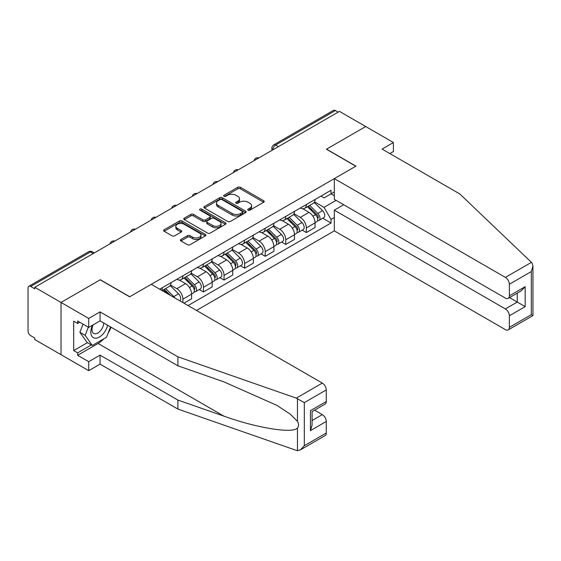 <?xml version="1.0" encoding="UTF-8"?>
<svg xmlns="http://www.w3.org/2000/svg" width="561" height="561" viewBox="0 0 561 561"><rect width="100%" height="100%" fill="white"/><g stroke="black" fill="none" stroke-linecap="round" stroke-linejoin="round"><path stroke-width="0.84" d="M248.095 210.172A1.283 0.743 0 0 0 249.904 210.172L263.663 202.226A1.83 1.059 0 0 0 264.203 201.483A1.83 1.059 0 0 0 263.663 200.733L240.36 187.283A1.83 1.059 0 0 0 237.773 187.283L224.014 195.221A1.283 0.743 0 0 0 223.636 195.747A1.283 0.743 0 0 0 224.014 196.266A1.283 0.743 0 0 0 225.824 196.266L227.605 195.242A5.862 3.38 0 0 1 235.893 195.242L237.836 196.364A5.862 3.38 0 0 1 239.547 198.755A5.862 3.38 0 0 1 237.836 201.147L236.055 202.17A1.283 0.743 0 0 0 235.676 202.696A1.283 0.743 0 0 0 236.055 203.222A1.283 0.743 0 0 0 237.864 203.222L239.645 202.191A5.862 3.38 0 0 1 247.934 202.191L249.876 203.313A5.862 3.38 0 0 1 251.594 205.705A5.862 3.38 0 0 1 249.876 208.096L248.095 209.127A1.283 0.743 0 0 0 247.717 209.646A1.283 0.743 0 0 0 248.095 210.172L248.095 209.127M180.937 239.456A1.83 1.059 0 0 0 180.397 240.199A1.83 1.059 0 0 0 180.937 240.95L187.472 244.722A1.83 1.059 0 0 0 190.06 244.722L205.34 235.9A1.83 1.059 0 0 0 205.873 235.157A1.83 1.059 0 0 0 205.34 234.407L182.03 220.957A1.83 1.059 0 0 0 179.443 220.957L164.17 229.772A1.83 1.059 0 0 0 163.63 230.522A1.83 1.059 0 0 0 164.17 231.272L172.066 235.83A1.83 1.059 0 0 0 174.653 235.83L181.189 232.051A1.83 1.059 0 0 0 181.729 231.307A1.83 1.059 0 0 0 181.189 230.557L177.276 228.299A4.895 2.826 0 0 1 175.838 226.3A4.895 2.826 0 0 1 178.868 223.685A4.895 2.826 0 0 1 184.204 224.302L199.548 233.159A4.895 2.826 0 0 1 200.978 235.157A4.895 2.826 0 0 1 197.956 237.766A4.895 2.826 0 0 1 192.619 237.156L190.06 235.676A1.83 1.059 0 0 0 187.472 235.676L180.937 239.456L180.937 240.95M34.775 287.288L339.461 111.38L365.709 126.534L326.404 149.226L355.821 166.21L129.745 296.734L100.328 279.75L61.023 302.442L34.775 287.288L34.775 288.817L30.687 286.454A3.731 2.153 -120 0 0 28.821 286.271A3.731 2.153 -120 0 0 28.05 287.975L28.05 331.081A3.731 2.153 -120 0 0 30.687 335.646L34.775 338.01L34.775 339.531L61.023 354.685L61.023 302.442L61.023 354.685L88.722 370.674L88.722 361.691L100.068 355.141L100.068 364.131L88.722 370.674M227.738 221.476A1.83 1.059 0 0 0 230.326 221.476L245.606 212.654A1.83 1.059 0 0 0 246.139 211.911A1.83 1.059 0 0 0 245.606 211.16L222.296 197.71A1.83 1.059 0 0 0 219.709 197.71L204.428 206.525A1.83 1.059 0 0 0 203.895 207.275A1.83 1.059 0 0 0 204.428 208.026L227.738 221.476M200.48 210.452A1.283 0.743 0 0 1 201.778 210.627L201.778 209.106L225.473 222.787A1.83 1.059 0 0 1 226.006 223.53A1.83 1.059 0 0 1 225.473 224.281L210.193 233.103A1.83 1.059 0 0 1 207.605 233.103L184.303 219.646L184.303 218.152A1.83 1.059 0 0 0 183.763 218.895A1.83 1.059 0 0 0 184.303 219.646M184.303 218.152L190.838 214.379A1.83 1.059 0 0 1 193.426 214.379L202.879 219.835A1.83 1.059 0 0 0 205.466 219.835L209.807 217.331A1.83 1.059 0 0 0 210.34 216.581A1.83 1.059 0 0 0 209.807 215.831L199.968 210.151A1.283 0.743 0 0 1 199.59 209.632A1.283 0.743 0 0 1 200.382 208.944A1.283 0.743 0 0 1 201.778 209.106M196.483 310.443L334.321 230.866L505.391 329.63A5.596 3.233 -120 0 0 508.189 329.91A5.596 3.233 -120 0 0 509.353 327.351L509.353 315.773A5.596 3.233 -120 0 0 505.391 308.922L517.263 302.063L525.18 306.636L509.353 315.773M278.396 146.638L275.626 145.04A3.731 2.153 60 0 0 273.761 144.857L333.507 110.356A3.731 2.153 60 0 1 335.373 110.545L275.626 145.04A3.731 2.153 120 0 0 272.99 149.612L272.99 149.759M338.143 112.144L335.373 110.545M306.355 204.513A8.583 4.951 60 0 1 304.581 208.369L313.283 203.341A8.583 4.951 -120 0 0 315.065 199.492M293.999 213.755L300.289 217.388A8.583 4.951 60 0 1 306.355 227.892L315.065 222.864A8.583 4.951 -120 0 0 308.992 212.36L302.765 208.762M315.065 222.864L315.065 227.514L306.355 232.542L302.183 230.129M304.581 208.369A8.583 4.951 60 0 1 300.352 207.977M306.355 227.892L306.355 232.542M285.78 216.392A8.583 4.951 60 0 1 284.006 220.249L292.709 215.221A8.583 4.951 -120 0 0 294.483 211.371M281.608 242.008L285.78 244.421L294.483 239.393L294.483 234.75A8.583 4.951 -120 0 0 288.417 224.239L282.19 220.641M284.006 220.249A8.583 4.951 60 0 1 279.778 219.856M273.424 225.634L279.715 229.267A8.583 4.951 60 0 1 285.78 239.771L285.78 244.421M265.206 228.271A8.583 4.951 60 0 1 263.425 232.128L272.134 227.1A8.583 4.951 -120 0 0 273.908 223.25M261.033 253.888L265.206 256.3L273.908 251.272L273.908 246.63A8.583 4.951 -120 0 0 267.842 236.118L261.608 232.52M263.425 232.128A8.583 4.951 60 0 1 259.203 231.735M252.85 237.513L259.14 241.146A8.583 4.951 60 0 1 265.206 251.651L265.206 256.3M244.631 240.15A8.583 4.951 60 0 1 242.85 244.007L251.559 238.979A8.583 4.951 -120 0 0 253.334 235.129M240.452 265.767L244.631 268.179L253.334 263.151L253.334 258.509A8.583 4.951 -120 0 0 247.268 247.997L241.034 244.4M242.85 244.007A8.583 4.951 60 0 1 238.628 243.621M232.275 249.393L238.558 253.025A8.583 4.951 60 0 1 244.631 263.53L244.631 268.179M224.049 252.036A8.583 4.951 60 0 1 222.275 255.886L230.978 250.858A8.583 4.951 -120 0 0 232.759 247.008M219.877 277.646L224.049 280.058L232.759 275.03L232.759 270.388A8.583 4.951 -120 0 0 226.693 259.876L220.459 256.279M222.275 255.886A8.583 4.951 60 0 1 218.054 255.5M211.7 261.272L217.984 264.904A8.583 4.951 60 0 1 224.049 275.409L224.049 280.058M203.475 263.915A8.583 4.951 60 0 1 201.701 267.765L210.403 262.737A8.583 4.951 -120 0 0 212.184 258.887M199.302 289.525L203.475 291.937L212.184 286.909L212.184 282.267A8.583 4.951 -120 0 0 206.111 271.755L199.884 268.158M201.701 267.765A8.583 4.951 60 0 1 197.472 267.38M191.119 273.151L197.409 276.783A8.583 4.951 60 0 1 203.475 287.288L203.475 291.937M182.9 275.795A8.583 4.951 60 0 1 181.126 279.644L189.828 274.617A8.583 4.951 -120 0 0 191.603 270.767M183.952 303.206L191.603 298.789L191.603 294.146A8.583 4.951 -120 0 0 185.537 283.635L179.31 280.037M181.126 279.644A8.583 4.951 60 0 1 176.897 279.259M170.544 285.03L176.834 288.663A8.583 4.951 60 0 1 182.9 299.174L182.9 302.596M162.136 290.605L169.254 286.496A8.583 4.951 -120 0 0 171.028 282.646M162.325 287.674A8.583 4.951 60 0 1 161.687 290.353M334.321 195.761L331.025 193.854L324.034 197.893L320.934 196.098M314.581 201.876L324.034 207.332L336.102 200.361M334.321 217.535L331.025 219.442L324.034 207.332M188.047 305.57L331.025 223.019L331.025 219.442M334.321 191.946L331.025 193.854L331.025 190.277L159.689 289.195M322.757 218.25L331.025 223.019M248.607 210.354L249.876 209.618A5.862 3.38 0 0 0 251.594 207.226L251.594 205.705M239.547 198.755L239.547 200.277A5.862 3.38 0 0 1 237.836 202.668L236.567 203.398M263.642 202.24L240.36 188.805A1.83 1.059 0 0 0 237.773 188.805L224.526 196.448M245.578 212.668L222.296 199.232A1.83 1.059 0 0 0 219.709 199.232L204.456 208.04M242.366 212.43A1.283 0.743 0 0 0 242.738 211.911A1.283 0.743 0 0 0 242.366 211.385L221.911 199.576A1.283 0.743 0 0 0 220.094 199.576L218.222 200.663A5.862 3.38 0 0 0 216.504 203.054A5.862 3.38 0 0 0 218.222 205.445L232.205 213.517A5.862 3.38 0 0 0 240.487 213.517L242.366 212.43L242.366 213.958A1.283 0.743 0 0 0 242.738 213.432L242.738 211.911M216.504 203.054L216.504 204.576A5.862 3.38 0 0 0 218.222 206.967L218.222 205.445M242.366 213.958L240.487 215.038A5.862 3.38 0 0 1 232.205 215.038L218.222 206.967M184.324 219.66L190.838 215.901L190.838 214.379M210.34 216.581L210.34 218.103A1.83 1.059 0 0 1 209.807 218.853L205.466 221.357A1.83 1.059 0 0 1 202.879 221.357L193.426 215.901A1.83 1.059 0 0 0 190.838 215.901M201.778 210.627L225.445 224.295M212.682 225.494A4.895 2.826 0 0 0 218.026 226.111A4.895 2.826 0 0 0 221.048 223.495A4.895 2.826 0 0 0 219.61 221.497L214.204 218.376A1.83 1.059 0 0 0 211.616 218.376L207.282 220.88A1.83 1.059 0 0 0 206.743 221.63A1.83 1.059 0 0 0 207.282 222.373L212.682 225.494L212.682 227.016A4.895 2.826 0 0 0 218.026 227.633A4.895 2.826 0 0 0 221.048 225.017L221.048 223.495M206.743 221.63L206.743 223.152A1.83 1.059 0 0 0 207.282 223.895L207.282 222.373M212.682 227.016L207.282 223.895M200.978 235.157L200.978 236.679A4.895 2.826 0 0 1 197.956 239.295A4.895 2.826 0 0 1 192.619 238.677L190.06 237.205A1.83 1.059 0 0 0 187.472 237.205L180.958 240.964M175.838 226.3L175.838 227.822A4.895 2.826 0 0 0 177.276 229.821L177.276 228.299M181.168 232.065L177.276 229.821M205.34 234.407L205.34 235.9L182.03 222.479A1.83 1.059 0 0 0 179.443 222.479L164.191 231.286M307.463 206.7L315.57 214.695A4.663 2.693 60 0 1 316.804 221.686L315.058 222.696M309.083 208.299L312.519 210.277M308.361 206.182L317.238 214.94A2.237 1.29 60 0 1 317.828 218.292A2.237 1.29 60 0 1 317.624 218.376M309.707 205.403L317.814 213.404A4.663 2.693 60 0 1 319.041 220.396A4.663 2.693 60 0 1 317.631 220.543M314.244 202.458L322.561 210.663A4.663 2.693 60 0 1 323.788 217.654L319.041 220.396M286.888 218.58L294.995 226.581A4.663 2.693 60 0 1 296.222 233.572L294.483 234.575M288.501 220.178L291.937 222.156M287.786 218.061L296.664 226.819A2.237 1.29 60 0 1 297.253 230.171A2.237 1.29 60 0 1 297.05 230.255M289.132 217.289L297.239 225.284A4.663 2.693 60 0 1 298.466 232.275A4.663 2.693 60 0 1 297.057 232.422M293.669 214.337L301.986 222.542A4.663 2.693 60 0 1 303.213 229.533L298.466 232.275M266.314 230.459L274.42 238.46A4.663 2.693 60 0 1 275.647 245.452L273.908 246.454M267.927 232.058L271.363 234.042M267.211 229.94L276.089 238.698A2.237 1.29 60 0 1 276.678 242.057A2.237 1.29 60 0 1 276.475 242.135M268.551 229.169L276.657 237.163A4.663 2.693 60 0 1 277.891 244.154A4.663 2.693 60 0 1 276.482 244.301M273.088 226.216L281.412 234.421A4.663 2.693 60 0 1 282.639 241.412L277.891 244.154M531.428 262.359L532.144 263.172L532.95 266.047L531.309 271.566L509.353 284.245A5.596 3.233 -120 0 0 505.391 277.393L531.428 262.359L459.887 194.008L382.069 149.079L393.408 142.529L365.709 126.534L326.537 149.156L355.955 166.133L334.321 178.622L505.391 277.393M393.408 142.529L393.408 151.512L389.846 153.567M334.321 230.866L334.321 210.151L505.391 308.922M334.321 178.622L334.321 199.337L505.391 298.101A5.596 3.233 -120 0 0 508.189 298.382A5.596 3.233 -120 0 0 509.353 295.822L509.353 284.245M343.683 204.744L334.321 210.151M509.535 297.603L517.263 302.063L517.263 293.144M509.353 295.822L525.18 286.685L521.218 290.857L508.189 298.382M509.353 327.351L531.309 314.665L532.144 315.149M100.068 355.141L177.886 400.07L177.886 409.06L296.278 450.364L297.463 450.644L300.352 449.901L304.314 445.722L326.271 433.043A5.596 3.233 60 0 1 325.114 435.609L300.352 449.901M177.886 400.07L223.881 416.122C256.559 427.994 293.165 433.884 297.463 427.973C298.894 426.164 298.894 423.955 297.463 421.339L290.36 414.242L276.917 405.372L223.881 381.852L177.886 365.8L100.068 320.871L88.722 327.421L77.642 321.025L77.642 323.466L73.687 321.18L73.687 350.576L77.642 352.855L91.366 344.938M177.886 409.06L100.068 364.131M326.271 389.944L304.314 402.623L296.278 398.121L177.886 356.817L100.068 311.888L88.722 318.438L61.023 302.442L100.202 279.827L129.612 296.811L151.246 284.322L322.316 383.086A5.596 3.233 60 0 1 326.271 389.944L326.271 401.515A5.596 3.233 60 0 1 325.114 404.081L312.084 411.606L312.084 425.091L310.443 430.61L310.443 410.659C312.582 411.886 312.582 411.886 310.443 410.659L326.271 401.515M88.722 318.438L88.722 327.421M103.904 338.76A20.988 12.118 -60 0 1 98.091 343.493L77.642 355.295L88.722 361.691M77.642 355.295L77.642 352.855M100.068 311.888L100.068 320.871M177.886 356.817L177.886 365.8M312.084 420.526L322.316 414.614A5.596 3.233 60 0 1 326.271 421.472L326.271 433.043M322.316 414.614L314.588 410.154M111.05 327.217A20.988 12.118 -60 0 1 108.07 333.269M79.753 322.245L77.642 323.466M73.687 350.576L87.404 342.652M92.502 325.24A12.125 6.998 120 0 0 90.833 332.07A12.125 6.998 120 0 0 98.161 337.631A12.125 6.998 120 0 0 107.614 325.233M93.147 324.868A8.303 4.79 120 0 0 91.976 329.609A8.303 4.79 120 0 0 93.694 333.402A8.303 4.79 120 0 0 100.033 331.242A8.303 4.79 120 0 0 103.715 322.982M110.538 326.916L106.527 337.245L92.284 345.471L87.011 342.42L79.893 332.294L83.049 324.146M92.284 345.471L85.167 335.338L88.329 327.196M79.893 332.294L85.167 335.338M245.739 242.338L253.838 250.339A4.663 2.693 60 0 1 255.073 257.331L253.334 258.333M247.352 243.937L250.788 245.921M246.637 241.819L255.514 250.578A2.237 1.29 60 0 1 256.104 253.937A2.237 1.29 60 0 1 255.9 254.014M247.976 241.048L256.082 249.042A4.663 2.693 60 0 1 257.317 256.033A4.663 2.693 60 0 1 255.907 256.181M252.513 238.095L260.83 246.3A4.663 2.693 60 0 1 262.064 253.292L257.317 256.033M225.157 254.217L233.264 262.218A4.663 2.693 60 0 1 234.498 269.21L232.759 270.213M226.777 255.816L230.213 257.801M226.055 253.698L234.933 262.457A2.237 1.29 60 0 1 235.522 265.816A2.237 1.29 60 0 1 235.318 265.893M227.401 252.927L235.508 260.921A4.663 2.693 60 0 1 236.735 267.913A4.663 2.693 60 0 1 235.332 268.06M231.938 249.975L240.255 258.179A4.663 2.693 60 0 1 241.489 265.171L236.735 267.913M204.583 266.096L212.689 274.098A4.663 2.693 60 0 1 213.916 281.089L212.177 282.092M206.203 267.695L209.639 269.68M205.48 265.577L214.358 274.336A2.237 1.29 60 0 1 214.947 277.695A2.237 1.29 60 0 1 214.744 277.772M206.827 264.806L214.933 272.8A4.663 2.693 60 0 1 216.16 279.792A4.663 2.693 60 0 1 214.751 279.946M211.364 261.854L219.681 270.058A4.663 2.693 60 0 1 220.908 277.05L216.16 279.792M184.008 277.976L192.114 285.977A4.663 2.693 60 0 1 193.342 292.968L191.603 293.971M185.621 279.574L189.057 281.559M184.906 277.457L193.783 286.215A2.237 1.29 60 0 1 194.372 289.574A2.237 1.29 60 0 1 194.169 289.651M186.252 276.685L194.358 284.679A4.663 2.693 60 0 1 195.586 291.671A4.663 2.693 60 0 1 194.176 291.825M190.782 273.733L199.106 281.938A4.663 2.693 60 0 1 200.333 288.929L195.586 291.671M163.433 289.862L167.094 293.473M165.046 291.454L168.482 293.438M170.53 295.458L164.331 289.336M165.67 288.564L173.777 296.559A4.663 2.693 60 0 1 174.892 297.975M170.207 285.612L178.524 293.817A4.663 2.693 60 0 1 179.779 300.794M273.116 149.689L272.99 149.612A3.731 2.153 0 0 1 271.896 148.083L271.896 150.39M182.9 299.174L191.603 294.146M203.475 287.288L212.184 282.267M224.049 275.409L232.759 270.388M244.631 263.53L253.334 258.509M265.206 251.651L273.908 246.63M285.78 239.771L294.483 234.75M176.834 288.663L185.537 283.635M197.409 276.783L206.111 271.755M217.984 264.904L226.693 259.876M238.558 253.025L247.268 247.997M259.14 241.146L267.842 236.118M279.715 229.267L288.417 224.239M300.289 217.388L308.992 212.36M258.509 158.118A3.731 2.153 120 0 0 256.861 159.072M237.934 169.997A3.731 2.153 120 0 0 236.286 170.951M217.359 181.876A3.731 2.153 120 0 0 215.712 182.83M196.778 193.755A3.731 2.153 120 0 0 195.137 194.709M176.203 205.635A3.731 2.153 120 0 0 174.555 206.588M155.628 217.521A3.731 2.153 120 0 0 153.98 218.467M135.054 229.4A3.731 2.153 120 0 0 133.406 230.347M114.479 241.279A3.731 2.153 120 0 0 112.831 242.226M93.21 253.558L90.44 251.959L30.687 286.454M94.304 252.927L92.306 251.77A3.731 2.153 120 0 0 90.44 251.959A3.731 2.153 60 0 0 88.575 251.77L28.821 286.271M249.876 209.618L249.876 208.096M236.055 203.222L236.055 202.17M237.836 202.668L237.836 201.147M224.014 196.266L224.014 195.221M237.773 188.805L237.773 187.283M240.36 188.805L240.36 187.283M263.663 202.226L263.663 200.733M204.428 208.026L204.428 206.525M219.709 199.232L219.709 197.71M222.296 199.232L222.296 197.71M245.606 212.654L245.606 211.16M232.205 215.038L232.205 213.517M240.487 215.038L240.487 213.517M193.426 215.901L193.426 214.379M202.879 221.357L202.879 219.835M205.466 221.357L205.466 219.835M209.807 218.853L209.807 217.331M225.473 224.281L225.473 222.787M187.472 237.205L187.472 235.676M190.06 237.205L190.06 235.676M192.619 238.677L192.619 237.156M181.189 232.051L181.189 230.557M164.17 231.272L164.17 229.772M179.443 222.479L179.443 220.957M182.03 222.479L182.03 220.957M315.57 214.695L312.891 216.244M318.297 217.268L317.456 217.752M322.561 210.663L317.814 213.404M294.995 226.581L292.316 228.124M297.716 229.147L296.874 229.638M301.986 222.542L297.239 225.284M274.42 238.46L271.741 240.003M277.141 241.027L276.3 241.518M281.412 234.421L276.657 237.163M531.309 314.665L531.309 271.566M525.18 286.685L525.18 306.636M297.463 450.644L297.463 427.973M297.463 421.339L297.463 398.668M304.314 402.623L304.314 445.722M326.271 421.472L310.443 430.61M296.278 398.121L322.316 383.086M98.091 343.493L223.881 416.122M253.838 250.339L251.16 251.882M256.566 252.906L255.725 253.397M260.83 246.3L256.082 249.042M233.264 262.218L230.585 263.761M235.992 264.792L235.15 265.276M240.255 258.179L235.508 260.921M212.689 274.098L210.01 275.64M215.41 276.671L214.575 277.155M219.681 270.058L214.933 272.8M192.114 285.977L189.436 287.52M194.835 288.55L193.994 289.034M199.106 281.938L194.358 284.679M178.524 293.817L173.777 296.559M258.824 157.936A3.731 3.731 0 0 0 254.042 160.698M238.25 169.815A3.731 3.731 0 0 0 233.46 172.578M217.675 181.694A3.731 3.731 0 0 0 212.885 184.457M197.1 193.573A3.731 3.731 0 0 0 192.311 196.336M176.519 205.452A3.731 3.731 0 0 0 171.736 208.222M155.944 217.331A3.731 3.731 0 0 0 151.161 220.101M135.369 229.218A3.731 3.731 0 0 0 130.58 231.981M114.795 241.097A3.731 3.731 0 0 0 110.005 243.86M92.306 251.77A3.731 3.731 0 0 0 88.575 251.77M273.761 144.857A3.731 3.731 0 0 0 271.896 148.083M532.95 266.047L532.95 315.612L508.189 329.91"/></g></svg>
